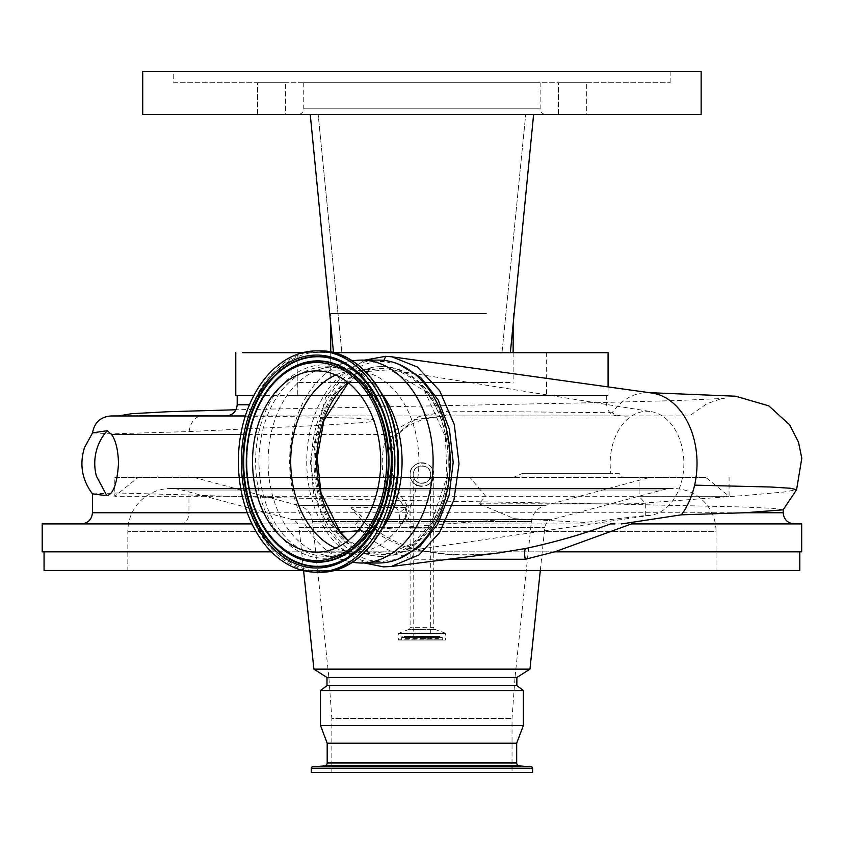 <?xml version="1.0" encoding="UTF-8"?>
<svg xmlns="http://www.w3.org/2000/svg" width="844" height="844" viewBox="0 0 844 844"><rect width="100%" height="100%" fill="white"/><g stroke="black" fill="none" stroke-linecap="round" stroke-linejoin="round"><path stroke-width="0.63" stroke-dasharray="4.22 3.17" d="M364.555 563.001L344.036 549.887L326.311 527.089L313.82 494.194L310.181 459.811L325.478 397.682L342.97 374.346L364.819 360.103M399.064 364.376L383.429 361.591C345.671 359.47 311.299 406.829 311.763 460.223C310.297 513.722 343.74 562.22 381.456 561.598L398.03 559.161M421.937 483.338A8.746 8.746 0 0 1 413.191 474.581A8.746 8.746 0 0 1 421.937 465.835A8.746 8.746 0 0 1 430.683 474.581C431.4 485.764 412.6 485.922 413.191 474.581C412.558 463.356 431.263 463.282 430.683 474.581A8.746 8.746 0 0 1 421.937 483.338A8.746 8.746 0 0 0 430.683 474.581A8.746 8.746 0 0 0 421.937 465.835M421.937 462.765A11.816 11.816 0 0 1 433.753 474.581A11.816 11.816 0 0 1 421.937 486.408A11.816 11.816 0 0 1 410.11 474.581C409.287 459.4 434.533 459.315 433.753 474.581C434.734 489.689 409.319 489.9 410.11 474.581A11.816 11.816 0 0 1 421.937 462.765A11.816 11.816 0 0 0 410.11 474.581A11.816 11.816 0 0 0 421.937 486.408M510.061 382.448L297.31 382.448L510.061 382.448M333.813 395.097L546.564 395.097L333.813 395.097M486.429 313.567L330.721 313.567L486.429 313.567M486.429 382.448L330.721 382.448L486.429 382.448M651.114 411.619A52.117 36.851 -90 0 1 664.017 417.168A52.117 36.851 -90 0 1 683.197 473.294A52.117 36.851 -90 0 1 650.629 515.283A52.117 36.851 -90 0 1 645.692 515.505L585.05 522.436L514.207 518.659L479.139 503.805L485.659 496.261L114.795 496.261L729.079 496.261L639.119 496.261L639.119 477.377L622.619 477.377L619.369 473.653L610.877 473.653A52.117 36.851 -90 0 1 651.114 411.619L389.875 369.714L424.68 390.994L445.41 436.791L446.919 477.103L431.168 523.259L413.159 543.209L389.274 553.537L367.604 551.628L348.277 540.392M291.296 395.477L606.688 395.477L291.296 395.477M247.26 512.741L399.655 512.741C382.015 488.813 377.785 462.755 386.953 434.565L413.898 419.69L443.3 415.955L628.98 415.955L226.013 415.955L443.3 415.955A11.172 6.879 -90 0 0 448.966 411.123L418.983 416.535L392.565 437.435C383.672 462.997 387.839 486.334 405.046 507.434L351.167 507.708C367.066 529.114 388.113 542.987 414.341 549.307C435.905 554.181 457.553 555.922 479.286 554.55L500.228 552.714C462.776 556.523 441.317 555.035 414.668 548.547L414.341 549.307M615.023 523.913L610.529 523.913M448.09 559.277L411.883 559.277L392.249 551.839C377.985 545.224 365.674 535.919 355.292 523.913L251.987 523.913M42.2 523.913L801.673 523.913M554.761 551.839L271.378 551.839M42.2 551.839L801.673 551.839M355.292 523.913L398.896 523.913A11.172 11.172 0 0 0 407.631 505.788L399.655 512.741A11.172 0.76 -90 0 1 398.896 523.913L631.534 523.913M405.658 506.991L405.046 507.434A11.172 6.995 -90 0 1 398.896 523.913A11.172 7.902 90 0 0 406.797 512.741A11.172 7.902 90 0 0 405.658 506.991L407.631 505.788C391.911 485.332 388.113 462.892 396.226 438.469L392.565 437.435M302.701 352.665L546.648 352.665L546.648 395.097L297.215 395.097L546.648 395.097M546.648 352.665L297.215 352.665L297.215 395.097M173.716 82.754L670.157 82.754L173.716 82.754L173.716 71.582L670.157 71.582L173.716 71.582M670.157 82.754L670.157 71.582M540.139 82.754L303.734 82.754L540.139 82.754L540.139 108.813A5.581 5.581 0 0 0 545.72 114.394M560.627 352.665L502.001 352.665L525.717 114.394L502.001 352.665L333.517 352.665L310.244 114.394L533.619 114.394L310.244 114.394L533.619 114.394L318.156 114.394L533.619 114.394L510.356 352.665L333.675 352.665M303.734 82.754L303.734 108.813A5.581 5.581 0 0 1 298.154 114.394M608.081 386.985L608.081 395.477L253.865 395.477M257.525 114.394L257.525 82.754L285.451 82.754L257.525 82.754L285.451 82.754L257.525 82.754L257.525 114.394L285.451 114.394L285.451 82.754L285.451 114.394L257.525 114.394M558.422 114.394L558.422 82.754L586.337 82.754L558.422 82.754L586.337 82.754L558.422 82.754L558.422 114.394L586.337 114.394L586.337 82.754L586.337 114.394L558.422 114.394L591.676 114.394M619.369 473.653L521.877 473.653L513.437 477.377L138.121 477.377L114.795 496.261L114.795 477.377L639.119 477.377M479.139 503.805L645.692 503.805L639.119 496.261M138.121 477.377L705.753 477.377L729.079 496.261L729.079 477.377M705.753 477.377L622.619 477.377M512.034 772.418L331.84 772.418L512.034 772.418L512.034 718.434L515.009 677.479L328.865 677.479L312.47 521.529A18.61 18.61 0 0 0 298.776 505.493L545.097 505.493L298.776 505.493L193.846 477.377L650.028 477.377L193.846 477.377M331.84 772.418L331.84 718.434L512.034 718.434L331.84 718.434L328.865 677.479L515.009 677.479L531.404 521.529A18.61 18.61 0 0 1 545.097 505.493L650.028 477.377M302.701 570.449L333.675 570.449M799.806 551.839L44.057 551.839L799.806 551.839M127.17 570.449A7.448 7.448 0 0 0 127.824 570.417L127.824 531.361L716.039 531.361L716.039 570.417L127.824 570.417L716.039 570.417A7.448 7.448 0 0 0 716.704 570.449L127.17 570.449L716.704 570.449M540.308 570.449L544.791 527.637A9.305 9.305 0 0 1 551.638 519.619L292.235 519.619L551.638 519.619L662.15 490.005A42.812 42.812 0 0 1 716.039 531.361L127.824 531.361A42.812 42.812 0 0 1 181.724 490.005L662.15 490.005L181.724 490.005L292.235 519.619A9.305 9.305 0 0 1 299.082 527.637L544.791 527.637L299.082 527.637L303.587 570.671M381.857 529.367A94.75 66.992 90 0 1 335.068 556.301A94.75 66.992 90 0 1 322.999 554.751A94.75 66.992 90 0 1 268.17 466.922A94.75 66.992 90 0 1 322.999 368.353A94.75 66.992 90 0 1 335.068 366.813A94.75 66.992 90 0 1 381.857 393.747M352.391 562.199A101.449 71.74 90 0 1 348.477 561.344A101.449 71.74 90 0 1 289.766 467.302A101.449 71.74 90 0 1 348.477 361.759A101.449 71.74 90 0 1 352.391 360.905M378.471 563.001A101.449 71.74 90 0 1 306.847 467.302A101.449 71.74 90 0 1 378.471 360.103M448.153 456.171A94.929 67.13 90 0 1 381.129 556.491A94.929 67.13 90 0 1 314.116 466.932A94.929 67.13 90 0 1 381.129 366.623A94.929 67.13 90 0 1 448.153 456.171M449.472 456.171A94.929 67.13 90 0 1 382.448 556.491A94.929 67.13 90 0 1 315.424 466.932A94.929 67.13 90 0 1 382.448 366.623A94.929 67.13 90 0 1 449.472 456.171M347.928 540.666A92.967 65.737 -90 0 0 378.566 554.36A92.967 65.737 -90 0 0 448.08 456.287A92.967 65.737 -90 0 0 378.566 368.754A92.967 65.737 -90 0 0 347.928 382.438M335.722 375.01A90.656 64.102 90 0 1 351.02 371.065A90.656 64.102 90 0 1 354.807 370.906A90.656 64.102 90 0 1 418.803 456.414A90.656 64.102 90 0 1 354.807 552.208A90.656 64.102 90 0 1 351.02 552.05A90.656 64.102 90 0 1 335.722 548.094M189.13 431.558L322.376 425.271L360.683 422.728C364.513 422.517 380.897 421.072 371.444 419.405L352.813 418.107L281.442 416.398L202.127 415.955A18.61 13.166 -90 0 0 189.13 431.558L112.052 433.858L92.555 432.845M651.283 392.945A70.738 50.018 -90 0 0 647.021 392.682A70.738 50.018 -90 0 0 612.122 412.737C616.236 415.48 621.859 416.546 628.98 415.955L689.348 415.955L706.671 403.854C719.552 399.159 725.418 397.334 724.236 398.389L677.911 400.541L596.339 402.641L236.014 409.762M783.137 509.829L772.661 508.31L741.802 506.97L627.145 504.353C495.196 501.948 300.538 499.237 188.961 494.964L188.961 512.741L92.46 512.741M92.471 493.877L117.538 492.98L188.961 494.964M405.69 638.602L438.184 638.602L439.513 636.692L404.35 636.692L439.513 636.692A1.488 1.488 0 0 1 440.737 636.059L403.137 636.059A1.488 1.488 0 0 1 404.35 636.692L405.69 638.602L438.184 638.602M401.406 640.068L442.224 639.826L401.649 639.826L401.649 637.547A1.488 1.488 0 0 1 403.137 636.059L440.737 636.059A1.488 1.488 0 0 1 442.224 637.547L401.649 637.547L442.224 637.547L442.467 640.068L401.406 640.068L442.467 640.068M398.537 640.068L445.337 640.068L445.421 633.211L398.452 633.211L445.421 633.211L434.976 629.413L408.886 629.413L398.294 633.443L445.579 633.443L398.294 633.443L398.294 639.826L445.337 640.068M410.11 474.581L410.11 528.101L421.937 528.101L410.11 528.101L410.11 627.662A1.857 1.857 0 0 1 408.886 629.413L434.976 629.413A1.857 1.857 0 0 1 433.753 627.662L410.11 627.662L433.753 627.662L433.753 528.101L413.191 528.101L433.753 528.101L433.753 474.581M421.937 638.602L430.683 638.602L421.937 638.602M137.382 415.955L118.329 415.955M140.22 415.839L141.022 415.955A47.464 45.397 90 0 0 140.146 415.955A47.464 45.397 90 0 0 139.249 415.955L204.923 415.955M701.153 114.394L653.203 114.394M646.715 114.394L625.077 114.394M617.196 114.394L600.474 114.394M553.875 114.394L533.619 114.394L510.356 352.665L341.873 352.665L318.156 114.394L341.873 352.665L333.517 352.665L330.721 324.064L330.721 313.567M310.244 114.394L197.158 114.394M190.66 114.394L142.72 114.394M142.72 71.582L701.153 71.582M292.414 352.665L277.602 352.665M273.108 352.665L264.794 352.665M262.864 352.665L257.452 352.665M251.132 352.665L248.358 352.665M247.07 352.665L242.608 352.665M608.081 352.665L576.821 352.665M235.792 395.477L608.081 395.477M523.385 725.45L320.488 725.45M523.385 690.55L320.488 690.55M516.866 685.592L326.997 685.592M516.866 677.479L326.997 677.479M529.958 669.144L313.905 669.144M799.806 570.449L44.057 570.449M516.686 743.195L327.187 743.195M532.596 772.418L311.267 772.418M356.347 523.913L360.599 515.23L351.167 507.708M240.751 434.565L386.953 434.565L396.226 438.469C395.804 438.163 399.201 431.273 409.984 424.901L422.907 419.341L443.3 415.955M612.111 412.737L448.966 411.123M411.883 559.277L414.668 548.547C391.489 541.816 373.47 530.718 360.599 515.23M138.152 415.955L141.465 415.955M645.692 515.505L645.692 503.805M485.659 496.261L469.96 477.377L114.795 477.377M521.877 473.653L610.877 473.653M513.437 477.377L469.96 477.377M348.319 382.754L367.952 371.434L389.875 369.714M383.925 360.399L383.429 361.591M358.014 530.792L514.207 518.659M249.465 404.782L237.185 404.782M540.139 108.813L303.734 108.813L540.139 108.813M312.47 521.529L531.404 521.529L312.47 521.529M519.45 765.93L324.423 765.93M516.686 762.955L327.187 762.955M288.078 553.073A100.689 71.202 90 0 1 246.68 467.259A100.689 71.202 90 0 1 288.078 370.041M348.266 366.022A104.814 74.114 90 0 1 348.466 366.159A104.814 74.114 90 0 1 391.764 455.612A104.814 74.114 90 0 1 348.466 556.956A104.814 74.114 90 0 1 348.266 557.082M319.654 572.221A110.659 78.249 90 0 1 241.521 467.829A110.659 78.249 90 0 1 319.654 350.893M398.073 455.338A109.688 77.553 90 0 1 325.035 571.061A109.688 77.553 90 0 1 243.209 467.766A109.688 77.553 90 0 1 316.247 352.053A109.688 77.553 90 0 1 398.073 455.338M392.249 456.077A96.712 68.385 90 0 1 327.852 558.106A96.712 68.385 90 0 1 255.711 467.038A96.712 68.385 90 0 1 320.108 365.009A96.712 68.385 90 0 1 392.249 456.077M259.066 466.922A94.75 66.992 90 0 1 325.953 366.813A94.75 66.992 90 0 1 392.85 456.182A94.75 66.992 90 0 1 325.953 556.301A94.75 66.992 90 0 1 259.066 466.922M627.145 504.353L750.126 495.038L784.319 491.999L796.599 489.678M421.937 528.101L430.683 528.101L421.937 528.101M531.214 766.785L312.649 766.785M532.596 768.262L311.267 768.262M783.19 512.741L188.961 512.741A11.172 7.902 90 0 1 181.059 523.913M413.191 638.602L413.191 474.581M297.31 382.448L297.31 395.097M330.721 351.99L330.721 382.448M650.629 515.283L389.274 553.537M606.688 395.477L606.688 404.782C607.342 411.566 611.067 415.29 617.85 415.955M673.227 488.549L170.636 488.549L673.227 488.549M348.066 557.209L348.466 556.956C377.796 535.581 392.281 501.811 391.933 455.644C389.274 414.636 374.789 384.811 348.466 366.159L348.066 365.895M288.279 369.915C260.448 390.107 246.648 422.559 246.859 467.291C248.284 495.101 256.228 518.343 270.692 537.037L288.279 553.2M335.068 556.301L325.953 556.301C362.023 557.989 395.171 509.006 391.975 456.14C390.835 407.093 359.301 365.494 325.953 366.813L335.068 366.813M322.999 554.751L348.477 561.344M381.129 556.491L382.448 556.491M351.02 371.065L378.566 368.754M316.637 370.906L354.807 370.906M647.021 392.671L649.395 392.682M430.683 474.581L430.683 638.602M513.141 313.567L513.141 324.064M513.141 352.665L513.141 382.448M546.564 382.448L546.564 395.097M316.637 552.208L354.807 552.208M351.02 552.05L378.566 554.36M381.129 366.623L382.448 366.623M322.999 368.353L348.477 361.759"/><path stroke-width="1.27" d="M364.819 360.103L385.624 356.316L391.985 356.822L417.337 367.024L439.597 390.614L454.262 424.469L459.02 463.746L453.956 499.817L439.513 532.669L419.057 554.919L391.215 566.472L383.514 566.883L364.555 563.001M348.277 540.392L340.259 532.174L321.015 492.959L317.165 457.828L323.896 420.481L348.319 382.754M391.215 566.472L500.228 552.714L525.728 548.473C555.922 541.964 584.185 533.777 610.529 523.913L615.023 523.913M621.564 523.913L681.372 514.819A70.738 50.018 -90 0 0 694.612 485.152A70.738 50.018 -90 0 0 652.718 393.146A70.738 50.018 -90 0 0 651.842 393.009A70.738 50.018 -90 0 0 651.283 392.945M251.987 523.913L42.2 523.913L42.2 551.839L271.378 551.839M554.761 551.839L801.673 551.839L801.673 523.913L631.534 523.913L554.761 551.839L525.253 559.277L448.09 559.277M106.85 495.692C113.328 494.173 117.21 483.422 118.508 463.419C118.128 450.221 115.85 440.6 111.661 434.565L107.241 430.714A47.464 45.397 90 0 0 96.321 451.034A47.464 45.397 90 0 0 94.75 463.419A47.464 45.397 90 0 0 96.406 476.132L106.85 495.692L92.471 493.877C81.974 479.846 79.315 464.432 84.474 447.647L92.555 432.845L107.241 430.714M298.154 114.394L701.153 114.394L701.153 71.582L142.72 71.582L142.72 114.394L298.154 114.394M242.608 352.665L302.701 352.665M235.792 352.665L235.792 395.477L253.865 395.477M311.183 114.394L310.244 114.394L333.517 352.665L608.081 352.665L608.081 386.985M516.686 743.195L327.187 743.195L327.187 762.955A2.975 2.975 0 0 1 324.423 765.93L312.649 766.785A1.488 1.488 0 0 0 311.267 768.262L311.267 772.418L532.596 772.418L532.596 768.262A1.488 1.488 0 0 0 531.214 766.785L519.45 765.93A2.975 2.975 0 0 1 516.686 762.955L516.686 743.195L523.385 725.45L523.385 690.55L320.488 690.55L326.997 685.592L516.866 685.592L516.866 677.479L529.958 669.144L540.308 570.449M327.187 743.195L320.488 725.45L523.385 725.45M44.057 551.839L44.057 570.449L302.701 570.449M333.675 570.449L799.806 570.449L799.806 551.839M326.997 685.592L326.997 677.479L313.905 669.144L529.958 669.144M313.905 669.144L303.587 570.671M326.997 677.479L516.866 677.479M516.866 685.592L523.385 690.55M320.488 725.45L320.488 690.55M394.76 455.285A110.659 78.249 90 0 1 316.637 572.221A110.659 78.249 90 0 1 238.514 467.829A110.659 78.249 90 0 1 316.637 350.893A110.659 78.249 90 0 1 394.76 455.285M381.857 393.747A94.75 66.992 90 0 1 401.955 456.182A94.75 66.992 90 0 1 381.857 529.367M352.391 360.905A101.449 71.74 90 0 1 361.39 360.103A101.449 71.74 90 0 1 433.004 455.813A101.449 71.74 90 0 1 361.39 563.001A101.449 71.74 90 0 1 352.391 562.199M361.39 360.103L378.471 360.103A101.449 71.74 90 0 1 450.095 455.813A101.449 71.74 90 0 1 378.471 563.001L361.39 563.001M347.928 382.438A92.967 65.737 -90 0 0 316.817 466.827A92.967 65.737 -90 0 0 347.928 540.666M335.722 548.094A90.656 64.102 90 0 1 290.811 466.69A90.656 64.102 90 0 1 335.722 375.01M252.641 466.69A90.656 64.102 90 0 1 316.637 370.906A90.656 64.102 90 0 1 380.633 456.414A90.656 64.102 90 0 1 316.637 552.208A90.656 64.102 90 0 1 252.641 466.69M681.372 514.819L745.083 512.741L783.137 509.829L796.599 489.678L790.459 488.243L770.91 487.02L694.612 485.152M139.249 415.955L137.382 415.955M92.534 432.877C94.37 422.475 100.541 416.83 111.07 415.955L245.34 415.955L140.22 415.839M653.203 114.394L646.715 114.394M625.077 114.394L617.196 114.394M600.474 114.394L591.676 114.394M558.422 114.394L553.875 114.394M197.158 114.394L190.66 114.394M533.619 114.394L510.356 352.665L533.619 114.394L532.691 114.394M333.517 352.665L310.244 114.394L330.721 324.064L330.721 351.99M297.215 352.665L292.414 352.665M277.602 352.665L273.108 352.665M264.794 352.665L262.864 352.665M257.452 352.665L251.132 352.665M248.358 352.665L247.07 352.665M576.821 352.665L560.627 352.665M525.253 559.277A11.172 2.986 78.3 0 1 525.728 548.473M398.03 559.161L419.869 546.479L437.551 524.346L449.082 495.217L453.196 462.343L449.43 429.385L438.205 400.014L420.766 377.511L399.064 364.376M111.07 415.955L138.152 415.955M141.465 415.955L202.127 415.955M385.624 356.316L383.925 360.399M340.259 532.174L358.014 530.792M237.185 395.477L237.185 404.782L249.465 404.782M311.267 768.262L532.596 768.262M312.649 766.785L531.214 766.785M324.423 765.93L519.45 765.93M327.187 762.955L516.686 762.955M386.552 455.939A99.033 70.02 90 0 1 320.604 560.427A99.033 70.02 90 0 1 246.722 467.165A99.033 70.02 90 0 1 312.67 362.688A99.033 70.02 90 0 1 386.552 455.939M388.166 455.865A100.404 71.001 90 0 1 287.878 552.947A100.404 71.001 90 0 1 246.406 467.249A100.404 71.001 90 0 1 287.878 370.168A100.404 71.001 90 0 1 388.166 455.865M288.078 370.041A100.689 71.202 90 0 1 288.279 369.915A100.689 71.202 90 0 1 388.852 455.855A100.689 71.202 90 0 1 288.279 553.2A100.689 71.202 90 0 1 288.078 553.073M348.266 557.082A104.814 74.114 90 0 1 243.768 467.492A104.814 74.114 90 0 1 348.266 366.022M243.093 467.513A105.099 74.314 90 0 1 348.066 365.895A105.099 74.314 90 0 1 391.479 455.602A105.099 74.314 90 0 1 348.066 557.209A105.099 74.314 90 0 1 243.093 467.513M391.806 455.528A106.471 75.285 90 0 1 320.899 567.854A106.471 75.285 90 0 1 241.468 467.587A106.471 75.285 90 0 1 312.375 355.25A106.471 75.285 90 0 1 391.806 455.528M397.777 455.285A110.659 78.249 90 0 1 319.654 572.221C363.637 573.846 401.871 516.359 398.21 455.306C396.88 398.653 360.367 349.627 319.654 350.893A110.659 78.249 90 0 1 397.777 455.285M92.46 493.856L92.46 512.741L247.26 512.741M240.751 434.565L111.661 434.565M745.083 512.741L783.19 512.741L783.19 509.776M391.985 356.822L651.842 393.009M288.279 369.915L287.878 370.168C259.836 390.582 245.973 422.939 246.29 467.228C248.853 506.548 262.716 535.128 287.878 552.947L288.279 553.2M348.066 557.209C377.173 536.067 391.605 502.191 391.363 455.581C388.588 414.214 374.156 384.315 348.066 365.895M316.637 572.221L319.654 572.221M649.395 392.682L735.63 396.216L768.8 405.848L789.689 424.87L798.498 442.151L801.8 458.165L796.599 489.678M236.014 409.762L167.819 411.735L131.696 413.697L118.329 415.955M513.141 324.064L513.141 352.665M92.46 512.741C91.796 519.524 88.071 523.248 81.288 523.913M783.19 512.741C783.854 519.524 787.568 523.248 794.352 523.913M237.185 404.782C236.52 411.566 232.807 415.29 226.013 415.955M316.637 350.893L319.654 350.893"/></g></svg>
